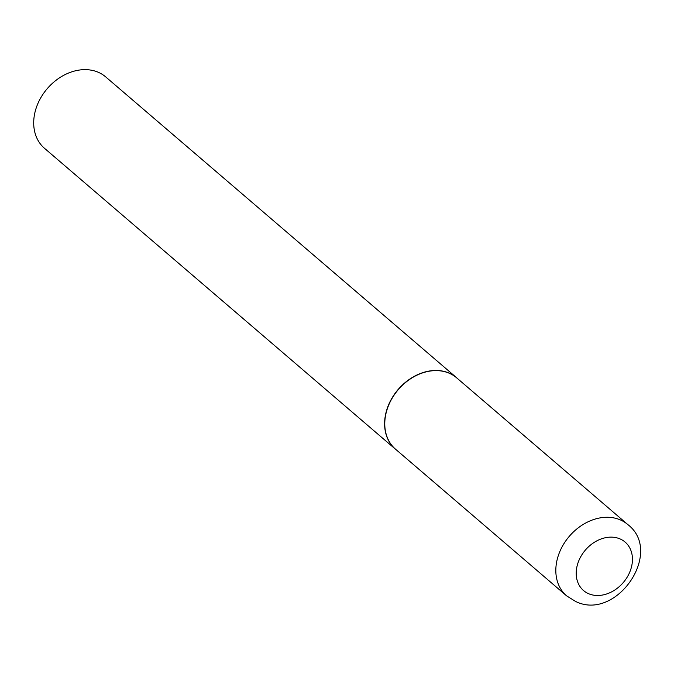<?xml version="1.0" encoding="UTF-8"?>
<svg xmlns="http://www.w3.org/2000/svg" width="674" height="674" viewBox="0 0 674 674"><rect width="100%" height="100%" fill="white"/><g stroke="black" fill="none" stroke-linecap="round" stroke-linejoin="round"><path stroke-width="1.01" d="M449.305 373.261A46.978 36.716 130.6 0 0 394.846 394.046A46.978 36.716 130.6 0 0 395.562 449.213L566.623 595.867A46.978 36.716 -49.4 0 1 565.899 540.691A46.978 36.716 -49.4 0 1 620.366 519.915A46.978 36.716 -49.4 0 1 627.772 524.532L456.719 377.887A46.978 36.716 130.6 0 0 449.305 373.261M457.84 378.847A47.028 36.75 130.6 0 0 456.618 377.735A47.028 36.75 130.6 0 0 449.204 373.118A47.028 36.75 130.6 0 0 394.686 393.919A47.028 36.75 130.6 0 0 395.411 449.145A47.028 36.75 130.6 0 0 396.683 450.173M456.618 377.735L105.717 76.912A47.028 36.75 130.6 0 0 98.303 72.287A47.028 36.75 130.6 0 0 43.785 93.088A47.028 36.75 130.6 0 0 44.509 148.314L395.411 449.145M620.072 538.93A31.931 24.955 130.6 0 0 581.03 556.219A31.931 24.955 130.6 0 0 588.579 593.693A31.931 24.955 130.6 0 0 627.629 576.396A31.931 24.955 130.6 0 0 620.072 538.93M566.623 595.867L575.478 601.385C616.188 621.9 664.117 552.183 627.772 524.532"/></g></svg>
